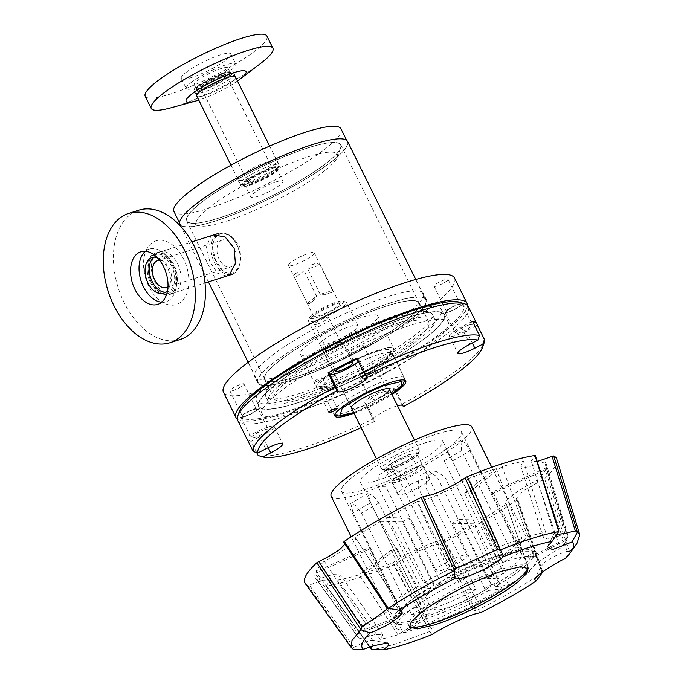 <?xml version="1.0" encoding="UTF-8"?>
<svg xmlns="http://www.w3.org/2000/svg" width="684" height="684" viewBox="0 0 684 684"><rect width="100%" height="100%" fill="white"/><g stroke="black" fill="none" stroke-linecap="round" stroke-linejoin="round"><path stroke-width="0.51" stroke-dasharray="3.42 2.56" d="M524.089 574.671A78.412 14.022 -26.3 0 1 448.071 616.806A78.412 14.022 -26.3 0 1 396.164 627.775A78.412 14.022 -26.3 0 1 408.827 611.402A78.412 14.022 -26.3 0 1 484.845 569.268A78.412 14.022 -26.3 0 1 536.752 558.289A78.412 14.022 -26.3 0 1 524.089 574.671M331.193 496.319A78.412 14.022 153.7 0 0 383.108 485.349A78.412 14.022 153.7 0 0 459.118 443.206A78.412 14.022 153.7 0 0 471.789 426.833M428.295 588.146L378.132 486.657L378.226 475.209L387.64 469.728L397.088 475.825L447.25 577.313A66.904 11.961 -26.3 0 1 511.794 552.202L461.632 450.713L460.888 440.385L465.086 442.787L469.985 450.936L520.139 552.424A66.904 11.961 -26.3 0 1 521.661 553.715A66.904 11.961 -26.3 0 1 510.854 567.694A66.904 11.961 -26.3 0 1 495.062 578.579L444.908 477.09L436.007 471.011L426.594 476.483L425.952 487.931L476.107 589.42A66.904 11.961 -26.3 0 1 411.563 614.523L361.409 513.034L355.543 505.459L350.73 503.39L353.055 512.812L403.218 614.3A66.904 11.961 -26.3 0 1 401.696 613.009A66.904 11.961 -26.3 0 1 412.503 599.039A66.904 11.961 -26.3 0 1 428.295 588.146L436.041 588.351A46.025 8.225 153.7 0 0 427.851 594.148A46.025 8.225 153.7 0 0 420.421 603.758A46.025 8.225 153.7 0 0 420.805 604.246L370.642 502.757L367.941 493.54L372.891 495.524L378.987 502.979L429.15 604.468A46.025 8.225 153.7 0 0 468.369 589.215L418.206 487.726L418.967 476.295L428.389 470.814L437.161 476.885L487.324 578.373A46.025 8.225 153.7 0 0 495.507 572.585A46.025 8.225 153.7 0 0 502.937 562.975A46.025 8.225 153.7 0 0 502.56 562.479L520.139 552.424M352.311 477.252A66.904 11.961 -26.3 0 1 417.172 441.3A66.904 11.961 -26.3 0 1 461.469 431.929A66.904 11.961 -26.3 0 1 450.662 445.908A66.904 11.961 -26.3 0 1 385.802 481.861A66.904 11.961 -26.3 0 1 341.504 491.223A66.904 11.961 -26.3 0 1 352.311 477.252M367.659 472.362A46.025 8.225 153.7 0 0 360.229 481.972A46.025 8.225 153.7 0 0 390.701 475.525A46.025 8.225 153.7 0 0 435.315 450.799A46.025 8.225 153.7 0 0 442.745 441.189A46.025 8.225 153.7 0 0 412.281 447.627A46.025 8.225 153.7 0 0 367.659 472.362M388.803 465.616A17.262 3.087 -26.3 0 1 405.535 456.348A17.262 3.087 -26.3 0 1 416.958 453.928A17.262 3.087 -26.3 0 1 414.171 457.536A17.262 3.087 -26.3 0 1 397.438 466.813A17.262 3.087 -26.3 0 1 386.015 469.224A17.262 3.087 -26.3 0 1 388.803 465.616M438.966 567.104A17.262 3.087 -26.3 0 1 455.689 557.836A17.262 3.087 -26.3 0 1 467.121 555.417A17.262 3.087 -26.3 0 1 464.333 559.025A17.262 3.087 -26.3 0 1 447.601 568.301A17.262 3.087 -26.3 0 1 436.178 570.712A17.262 3.087 -26.3 0 1 438.966 567.104M440.12 601.433A35.842 6.412 -26.3 0 1 485.076 578.382A35.842 6.412 -26.3 0 1 492.796 584.64A35.842 6.412 -26.3 0 1 447.84 607.691A35.842 6.412 -26.3 0 1 440.12 601.433M487.324 578.373L495.062 578.579M502.56 562.479L452.398 460.99L447.738 452.722L443.677 450.234L444.053 460.768L494.207 562.257L511.794 552.202M494.207 562.257A46.025 8.225 153.7 0 0 454.988 577.518L447.25 577.313M454.988 577.518L404.834 476.03L395.258 469.934L385.844 475.406L385.879 486.863L436.041 588.351M420.805 604.246L403.218 614.3M429.15 604.468L411.563 614.523M468.369 589.215L476.107 589.42M307.27 345.206A43.152 7.712 153.7 0 0 300.302 354.218A43.152 7.712 153.7 0 0 328.867 348.182A43.152 7.712 153.7 0 0 370.694 324.994A43.152 7.712 153.7 0 0 377.662 315.982A43.152 7.712 153.7 0 0 349.096 322.027A43.152 7.712 153.7 0 0 307.27 345.206M386.999 357.98A43.152 7.712 -26.3 0 1 345.163 381.168A43.152 7.712 -26.3 0 1 316.598 387.204A43.152 7.712 -26.3 0 1 323.575 378.192A43.152 7.712 -26.3 0 1 365.401 355.005A43.152 7.712 -26.3 0 1 393.967 348.968A43.152 7.712 -26.3 0 1 386.999 357.98M326.148 377.371A39.638 7.088 153.7 0 0 319.744 385.648A39.638 7.088 153.7 0 0 345.993 380.099A39.638 7.088 153.7 0 0 384.417 358.801A39.638 7.088 153.7 0 0 390.821 350.524A39.638 7.088 153.7 0 0 364.572 356.073A39.638 7.088 153.7 0 0 326.148 377.371M323.421 340.059A21.17 3.788 -26.3 0 1 343.941 328.688A21.17 3.788 -26.3 0 1 357.963 325.721A21.17 3.788 -26.3 0 1 354.543 330.141A21.17 3.788 -26.3 0 1 334.014 341.521A21.17 3.788 -26.3 0 1 320.001 344.479A21.17 3.788 -26.3 0 1 323.421 340.059M385.887 393.574A21.17 3.788 -26.3 0 1 365.367 404.954A21.17 3.788 -26.3 0 1 351.354 407.912L308.527 321.266A21.17 3.788 153.7 0 0 322.54 318.299A21.17 3.788 153.7 0 0 343.069 306.919A21.17 3.788 153.7 0 0 346.48 302.499A21.17 3.788 153.7 0 0 345.865 302.037A21.17 3.788 153.7 0 0 330.765 306.193A21.17 3.788 153.7 0 0 311.947 316.837A21.17 3.788 153.7 0 0 308.535 320.488A21.17 3.788 153.7 0 0 308.527 321.266M353.996 413.264A39.527 7.071 153.7 0 0 391.958 394.506M256.722 452.611L251.122 441.283L262.211 435.597A16.168 2.89 153.7 0 0 274.241 426.44A16.168 2.89 153.7 0 0 268.145 426.996A16.168 2.89 153.7 0 0 257.287 431.604L246.197 437.29M258.15 455.484A128.583 22.991 153.7 0 0 302.037 448.054A128.583 22.991 153.7 0 0 373.926 418.591L374.9 421.199A125.129 22.375 -26.3 0 1 361.118 427.68M397.515 405.757A16.168 2.89 153.7 0 0 396.267 406.125A16.168 2.89 153.7 0 0 380.612 413.392A16.168 2.89 153.7 0 0 373.378 419.899A16.168 2.89 153.7 0 0 373.524 420.087L374.9 421.199M403.577 406.501L395.583 389.675L393.676 388.136A16.168 2.89 153.7 0 0 387.734 388.88A16.168 2.89 153.7 0 0 372.087 396.147A16.168 2.89 153.7 0 0 364.846 402.645A16.168 2.89 153.7 0 0 364.999 402.833L366.906 404.381L373.926 418.591M315.657 381.852A4.66 0.829 153.7 0 0 320.163 379.757A4.66 0.829 153.7 0 0 322.249 377.884A4.66 0.829 153.7 0 0 320.497 378.038A4.66 0.829 153.7 0 0 315.982 380.133A4.66 0.829 153.7 0 0 313.896 382.014A4.66 0.829 153.7 0 0 315.657 381.852M237.758 420.489A128.583 22.991 153.7 0 0 286.237 416.086A128.583 22.991 153.7 0 0 410.708 358.279A128.583 22.991 153.7 0 0 468.301 306.552M251.122 441.283A128.583 22.991 -26.3 0 1 247.095 439.102M239.409 411.349A125.129 22.375 153.7 0 0 286.528 411.631A125.129 22.375 153.7 0 0 416.334 350.037A125.129 22.375 153.7 0 0 460.024 302.311M468.822 325.054A9.55 1.71 -26.3 0 1 472.422 324.729A9.55 1.71 -26.3 0 1 468.147 328.568A9.55 1.71 -26.3 0 1 458.896 332.869A9.55 1.71 -26.3 0 1 455.296 333.193A9.55 1.71 -26.3 0 1 459.58 329.346A9.55 1.71 -26.3 0 1 468.822 325.054M448.619 312.058A9.55 1.71 153.7 0 0 457.861 307.766A9.55 1.71 153.7 0 0 462.136 303.927A9.55 1.71 153.7 0 0 458.536 304.252A9.55 1.71 153.7 0 0 449.294 308.544A9.55 1.71 153.7 0 0 445.019 312.383A9.55 1.71 153.7 0 0 448.619 312.058M329.021 350.174A9.55 1.71 153.7 0 0 338.272 345.882A9.55 1.71 153.7 0 0 342.547 342.043A9.55 1.71 153.7 0 0 338.948 342.368A9.55 1.71 153.7 0 0 329.697 346.66A9.55 1.71 153.7 0 0 325.422 350.499A9.55 1.71 153.7 0 0 329.021 350.174M264.708 429.697A9.55 1.71 -26.3 0 1 268.308 429.372A9.55 1.71 -26.3 0 1 264.033 433.211A9.55 1.71 -26.3 0 1 254.79 437.503A9.55 1.71 -26.3 0 1 251.182 437.828A9.55 1.71 -26.3 0 1 255.465 433.989A9.55 1.71 -26.3 0 1 264.708 429.697M244.504 416.701A9.55 1.71 153.7 0 0 253.747 412.409A9.55 1.71 153.7 0 0 258.022 408.562A9.55 1.71 153.7 0 0 254.422 408.895A9.55 1.71 153.7 0 0 245.18 413.187A9.55 1.71 153.7 0 0 240.905 417.026A9.55 1.71 153.7 0 0 244.504 416.701M384.297 391.581A9.55 1.71 -26.3 0 1 387.905 391.257A9.55 1.71 -26.3 0 1 383.621 395.096A9.55 1.71 -26.3 0 1 374.379 399.388A9.55 1.71 -26.3 0 1 370.779 399.712A9.55 1.71 -26.3 0 1 375.054 395.874A9.55 1.71 -26.3 0 1 384.297 391.581M364.093 378.585A9.55 1.71 153.7 0 0 373.344 374.293A9.55 1.71 153.7 0 0 377.619 370.446A9.55 1.71 153.7 0 0 374.02 370.779A9.55 1.71 153.7 0 0 364.777 375.071A9.55 1.71 153.7 0 0 360.494 378.91A9.55 1.71 153.7 0 0 364.093 378.585M297.677 402.859A103.669 18.536 153.7 0 0 398.028 356.253A103.669 18.536 153.7 0 0 444.463 314.546A103.669 18.536 153.7 0 0 405.373 318.094A103.669 18.536 153.7 0 0 305.013 364.7A103.669 18.536 153.7 0 0 258.586 406.407A103.669 18.536 153.7 0 0 297.677 402.859M301.439 410.468A103.669 18.536 153.7 0 0 401.79 363.862A103.669 18.536 153.7 0 0 448.225 322.155A103.669 18.536 153.7 0 0 409.135 325.704A103.669 18.536 153.7 0 0 308.775 372.31A103.669 18.536 153.7 0 0 262.348 414.017A103.669 18.536 153.7 0 0 301.439 410.468M472.482 321.283L461.392 326.961A16.168 2.89 153.7 0 0 449.371 336.126A16.168 2.89 153.7 0 0 466.326 330.953L475.055 326.482M358.254 361.323A16.168 2.89 153.7 0 0 358.758 359.912A16.168 2.89 153.7 0 0 358.604 359.724L356.697 358.185M402.602 403.885A128.583 22.991 153.7 0 0 484.024 343.214M395.583 389.675A128.583 22.991 -26.3 0 1 366.906 404.381M431.484 587.052A77.668 13.885 153.7 0 0 405.851 604.092A77.668 13.885 153.7 0 0 393.933 616.19L401.559 612.753L400.773 614.719L393.146 618.148A77.668 13.885 153.7 0 0 393.309 620.311A77.668 13.885 153.7 0 0 418.753 618.832L423.285 615.309L429.133 613.48L424.602 617.002A77.668 13.885 153.7 0 0 487.752 588.548L484.657 588.462L491.292 584.666L494.387 584.752A77.668 13.885 153.7 0 0 531.93 555.613L524.303 559.05L525.09 557.084L532.716 553.647A77.668 13.885 153.7 0 0 532.562 551.492A77.668 13.885 153.7 0 0 507.109 552.971L502.578 556.485L496.729 558.315L501.269 554.801A77.668 13.885 153.7 0 0 438.119 583.255L441.206 583.341L434.571 587.137L431.484 587.052L432.425 588.967L417.249 586.547L380.723 521.362L402.354 521.935L434.571 587.137M400.773 614.719L368.556 549.517L369.343 547.551L315.999 571.593L358.929 631.811L394.882 618.105A77.668 13.885 -26.3 0 1 406.8 606.007A77.668 13.885 -26.3 0 1 432.425 588.967M532.879 557.528A77.668 13.885 -26.3 0 1 520.96 569.627A77.668 13.885 -26.3 0 1 495.336 586.667L508.494 585A116.69 20.862 153.7 0 0 529.741 571.901L506.357 504.159C501.398 502.569 518.634 489.197 537.154 480.262A128.72 23.017 153.7 0 0 545.422 469.822L566.814 539.736L532.879 557.528L531.93 555.613M508.494 585L480.698 520.045A128.72 23.017 153.7 0 0 506.357 504.159L529.741 571.901C528.347 570.918 530.904 567.942 537.427 562.966C543.447 558.426 551.048 553.518 560.23 548.243L537.154 480.262M556.665 534.529L554.185 533.862L554.262 533.375L558.341 530.416L535.025 455.937L531.254 461.059L537.205 461.529M370.018 646.867L326.448 585.94A140.34 25.094 -26.3 0 0 357.817 578.083A140.34 25.094 -26.3 0 0 394.138 564.753L430.048 631.375L399.097 642.78C388.486 646.158 379.415 648.466 371.882 649.714M380.723 521.362A128.72 23.017 153.7 0 0 355.064 537.248L396.335 600.056L355.064 537.248C356.655 538.676 354.654 541.617 349.045 546.089C342.889 550.868 334.63 555.887 324.267 561.145A128.72 23.017 153.7 0 0 315.999 571.593M417.249 586.547A116.69 20.862 153.7 0 0 395.993 599.646C397.823 601.552 395.968 604.75 390.436 609.23C384.331 613.941 376.02 618.635 365.512 623.304L324.267 561.145M439.06 585.171A77.668 13.885 -26.3 0 1 502.21 556.716L521.977 538.547L496.225 468.514A128.72 23.017 153.7 0 0 468.865 478.449L499.559 546.636C485.837 556.579 471.37 563.77 456.151 568.207L448.294 569.738L417.078 501.782A128.72 23.017 153.7 0 0 387.358 517.566L423.883 582.751L439.06 585.171L438.119 583.255M468.865 478.449C457.835 485.965 436.751 496.174 424.944 499.722L417.078 501.782M508.058 554.886A77.668 13.885 -26.3 0 1 533.503 553.407A77.668 13.885 -26.3 0 1 533.665 555.562L567.6 537.778L546.208 467.856A128.72 23.017 153.7 0 0 546.354 464.308A128.72 23.017 153.7 0 0 544.515 461.897L566.438 532.759L558.341 536.171L547.833 539.043L543.301 537.607L545.652 532.212L523.516 461.341A128.72 23.017 153.7 0 0 502.065 466.685L527.826 536.718L508.058 554.886L507.109 552.971M544.515 461.897L535.923 464.992L525.474 467.411L520.806 466.18L523.516 461.341M371.72 649.612L326.448 585.94L330.039 580.092L322.72 580.229L309.339 585.017L353.782 647.423L353.141 649.21M353.782 647.423L362.871 642.669L371.814 640.421L373.276 641.199L371.925 646.218M429.988 631.529L431.92 634.624M431.493 628.861C441.026 620.055 452.192 613.976 464.992 610.624L473.311 610.008L438.359 544.635C432.827 543.96 404.928 556.528 396.284 563.599L431.493 628.861L430.048 631.375M576.894 543.532L569.635 551.655L567.113 551.278C557.699 554.416 550.321 558.033 544.994 562.128L541.061 566.403L540.685 568.96L542.403 570.798L517.66 499.286L542.25 570.593L542.19 572.807L517.121 500.021L517.66 499.286L516.3 498.439L523.867 490.437L544.584 478.706A140.34 25.094 -26.3 0 0 556.802 459.212M527.492 567.737A66.16 11.833 153.7 0 0 527.261 566.737A66.16 11.833 153.7 0 0 483.46 575.996A66.16 11.833 153.7 0 0 419.326 611.547A66.16 11.833 153.7 0 0 408.639 625.364A66.16 11.833 153.7 0 0 409.288 626.151M369.343 547.551L401.559 612.753M394.882 618.105L393.933 616.19M402.354 521.935L408.989 518.139L441.206 583.341M408.989 518.139L387.358 517.566M502.21 556.716L501.269 554.801M496.225 468.514L464.513 493.121L496.729 558.315M464.513 493.121L470.353 491.292L502.578 556.485M470.353 491.292L502.065 466.685M533.665 555.562L532.716 553.647M546.208 467.856L492.865 491.89L525.09 557.084M492.865 491.89L492.078 493.857L524.303 559.05M492.078 493.857L545.422 469.822M495.336 586.667L494.387 584.752M480.698 520.045L459.067 519.472L491.292 584.666M459.067 519.472L452.44 523.269L484.657 588.462M452.44 523.269L474.063 523.841L501.859 588.796L488.701 590.463L487.752 588.548M488.701 590.463A77.668 13.885 -26.3 0 1 425.551 618.917L424.602 617.002M425.551 618.917L403.757 632.999L365.205 572.893L396.908 548.286L429.133 613.48M396.908 548.286L391.068 550.116L423.285 615.309M391.068 550.116L359.356 574.722L397.908 634.829L419.702 620.747L418.753 618.832M419.702 620.747A77.668 13.885 -26.3 0 1 394.258 622.226A77.668 13.885 -26.3 0 1 394.095 620.072L393.146 618.148M394.095 620.072L358.142 633.769L315.213 573.551L368.556 549.517M517.121 500.021A140.34 25.094 -26.3 0 1 440.316 543.942L438.359 544.635M394.138 564.753L396.284 563.599M305.278 583.52A140.34 25.094 -26.3 0 0 307.723 585.436L309.339 585.017M344.993 544.096L345.018 542.763L343.761 542.121L387.546 608.093M535.025 455.937L534.974 455.467M315.213 573.551A128.72 23.017 153.7 0 0 315.675 578.322A128.72 23.017 153.7 0 0 316.906 579.51L332.441 574.543L340.435 574.876L337.905 580.066A128.72 23.017 153.7 0 0 359.356 574.722M365.205 572.893A128.72 23.017 153.7 0 0 392.556 562.958C405.544 553.878 434.528 540.822 444.344 539.625A128.72 23.017 153.7 0 0 474.063 523.841M358.929 631.811A116.69 20.862 -26.3 0 1 365.512 623.304M423.883 582.751A116.69 20.862 -26.3 0 1 448.294 569.738M521.977 538.547A116.69 20.862 153.7 0 0 499.559 546.636M527.826 536.718A116.69 20.862 -26.3 0 1 545.652 532.212M567.6 537.778A116.69 20.862 153.7 0 0 567.711 534.649A116.69 20.862 153.7 0 0 566.438 532.759M566.814 539.736A116.69 20.862 -26.3 0 1 560.23 548.243M501.859 588.796A116.69 20.862 -26.3 0 1 477.449 601.809L444.344 539.625M403.757 632.999A116.69 20.862 153.7 0 0 426.183 624.911C441.411 616.139 466.402 604.87 477.449 601.809M392.556 562.958L426.183 624.911M397.908 634.829A116.69 20.862 -26.3 0 1 380.09 639.335L337.905 580.066M358.142 633.769A116.69 20.862 153.7 0 0 358.578 638.01A116.69 20.862 153.7 0 0 359.305 638.788L375.49 634.521L382.937 634.932L380.09 639.335M316.906 579.51L359.305 638.788M569.533 551.586L544.584 478.706M307.723 585.436L353.089 649.125M542.138 572.995C523.286 585.641 501.312 598.209 476.226 610.692L440.316 543.942M565.48 558.238L569.635 551.655M558.802 530.562L558.341 530.416M473.311 610.008L481.185 612.428M290.127 373.558A94.059 16.818 153.7 0 0 381.176 331.27A94.059 16.818 153.7 0 0 423.31 293.427A94.059 16.818 153.7 0 0 387.837 296.651A94.059 16.818 153.7 0 0 296.779 338.939A94.059 16.818 153.7 0 0 254.653 376.781A94.059 16.818 153.7 0 0 290.127 373.558M390.846 302.738A94.059 16.818 -26.3 0 1 426.32 299.515A94.059 16.818 -26.3 0 1 384.186 337.357A94.059 16.818 -26.3 0 1 293.137 379.646A94.059 16.818 -26.3 0 1 257.663 382.869A94.059 16.818 -26.3 0 1 299.789 345.027A94.059 16.818 -26.3 0 1 390.846 302.738M467.497 305.44A128.866 23.042 -26.3 0 1 404.808 357.92A128.866 23.042 -26.3 0 1 284.587 413.162A128.866 23.042 -26.3 0 1 237.357 419.181M454.509 278.003A128.866 23.042 -26.3 0 1 396.797 329.85A128.866 23.042 -26.3 0 1 272.044 387.785A128.866 23.042 -26.3 0 1 223.454 392.197M363.307 376.516A7.823 1.402 -26.3 0 1 370.89 372.31A7.823 1.402 -26.3 0 1 376.072 371.215A7.823 1.402 -26.3 0 1 374.806 372.848A7.823 1.402 -26.3 0 1 367.222 377.055A7.823 1.402 -26.3 0 1 362.041 378.149A7.823 1.402 -26.3 0 1 363.307 376.516M362.272 347.472A7.823 1.402 153.7 0 0 363.529 345.839A7.823 1.402 153.7 0 0 358.356 346.933A7.823 1.402 153.7 0 0 350.764 351.14A7.823 1.402 153.7 0 0 349.507 352.773A7.823 1.402 153.7 0 0 354.68 351.679A7.823 1.402 153.7 0 0 362.272 347.472M447.823 309.989A7.823 1.402 -26.3 0 1 455.416 305.782A7.823 1.402 -26.3 0 1 460.589 304.688A7.823 1.402 -26.3 0 1 459.332 306.321A7.823 1.402 -26.3 0 1 451.739 310.527A7.823 1.402 -26.3 0 1 446.566 311.622A7.823 1.402 -26.3 0 1 447.823 309.989M446.789 280.953A7.823 1.402 153.7 0 0 448.054 279.32A7.823 1.402 153.7 0 0 442.873 280.414A7.823 1.402 153.7 0 0 435.289 284.612A7.823 1.402 153.7 0 0 434.024 286.254A7.823 1.402 153.7 0 0 439.205 285.151A7.823 1.402 153.7 0 0 446.789 280.953M338.05 343.069A7.823 1.402 -26.3 0 1 341 342.804A7.823 1.402 -26.3 0 1 337.494 345.95A7.823 1.402 -26.3 0 1 329.919 349.473A7.823 1.402 -26.3 0 1 326.969 349.738A7.823 1.402 -26.3 0 1 330.475 346.591A7.823 1.402 -26.3 0 1 338.05 343.069M317.385 324.096A7.823 1.402 153.7 0 0 324.951 320.582A7.823 1.402 153.7 0 0 328.457 317.436A7.823 1.402 153.7 0 0 325.507 317.701A7.823 1.402 153.7 0 0 317.932 321.215A7.823 1.402 153.7 0 0 314.426 324.37A7.823 1.402 153.7 0 0 317.385 324.096M253.525 409.596A7.823 1.402 -26.3 0 1 256.474 409.331A7.823 1.402 -26.3 0 1 252.977 412.478A7.823 1.402 -26.3 0 1 245.402 415.992A7.823 1.402 -26.3 0 1 242.452 416.265A7.823 1.402 -26.3 0 1 245.958 413.11A7.823 1.402 -26.3 0 1 253.525 409.596M232.859 390.624A7.823 1.402 153.7 0 0 240.435 387.101A7.823 1.402 153.7 0 0 243.94 383.955A7.823 1.402 153.7 0 0 240.99 384.228A7.823 1.402 153.7 0 0 233.415 387.743A7.823 1.402 153.7 0 0 229.909 390.889A7.823 1.402 153.7 0 0 232.859 390.624M297.164 376.474A86.295 15.433 153.7 0 0 380.706 337.674A86.295 15.433 153.7 0 0 419.352 302.961A86.295 15.433 153.7 0 0 386.811 305.91A86.295 15.433 153.7 0 0 303.277 344.71A86.295 15.433 153.7 0 0 264.631 379.432A86.295 15.433 153.7 0 0 297.164 376.474M396.344 325.199A86.295 15.433 -26.3 0 1 428.885 322.241A86.295 15.433 -26.3 0 1 390.239 356.962A86.295 15.433 -26.3 0 1 306.697 395.754A86.295 15.433 -26.3 0 1 274.156 398.712A86.295 15.433 -26.3 0 1 312.802 363.991A86.295 15.433 -26.3 0 1 396.344 325.199M295.3 397.395A103.207 18.451 153.7 0 0 395.215 350.995A103.207 18.451 153.7 0 0 441.436 309.467A103.207 18.451 153.7 0 0 402.525 313.007A103.207 18.451 153.7 0 0 302.61 359.399A103.207 18.451 153.7 0 0 256.389 400.927A103.207 18.451 153.7 0 0 295.3 397.395M405.133 318.282A103.207 18.451 -26.3 0 1 444.044 314.743A103.207 18.451 -26.3 0 1 397.823 356.27A103.207 18.451 -26.3 0 1 297.908 402.671A103.207 18.451 -26.3 0 1 258.997 406.202A103.207 18.451 -26.3 0 1 305.218 364.683A103.207 18.451 -26.3 0 1 405.133 318.282M399.755 322.515A92.853 16.604 153.7 0 0 309.861 364.256A92.853 16.604 153.7 0 0 268.282 401.619A92.853 16.604 153.7 0 0 303.294 398.439A92.853 16.604 153.7 0 0 393.18 356.689A92.853 16.604 153.7 0 0 434.767 319.334A92.853 16.604 153.7 0 0 399.755 322.515M300.686 393.163A92.853 16.604 -26.3 0 1 265.674 396.335A92.853 16.604 -26.3 0 1 307.253 358.98A92.853 16.604 -26.3 0 1 397.139 317.239A92.853 16.604 -26.3 0 1 432.151 314.059A92.853 16.604 -26.3 0 1 390.573 351.414A92.853 16.604 -26.3 0 1 300.686 393.163M190.776 82.773A27.616 4.933 -26.3 0 1 217.546 67.938A27.616 4.933 -26.3 0 1 235.835 64.074A27.616 4.933 -26.3 0 1 231.372 69.836A27.616 4.933 -26.3 0 1 204.602 84.679A27.616 4.933 -26.3 0 1 186.322 88.544A27.616 4.933 -26.3 0 1 190.776 82.773M185.766 72.624A27.616 4.933 -26.3 0 1 212.536 57.789A27.616 4.933 -26.3 0 1 230.816 53.925A27.616 4.933 -26.3 0 1 226.353 59.688A27.616 4.933 -26.3 0 1 199.583 74.53A27.616 4.933 -26.3 0 1 181.303 78.395A27.616 4.933 -26.3 0 1 185.766 72.624M145.205 96.239A67.887 12.141 153.7 0 0 190.143 86.731A67.887 12.141 153.7 0 0 255.953 50.257A67.887 12.141 153.7 0 0 266.922 36.081M260.442 63.595A67.887 12.141 -26.3 0 1 176.805 106.071A67.887 12.141 -26.3 0 1 170.991 107.798M199.796 85.774A18.759 3.352 -26.3 0 1 217.982 75.693A18.759 3.352 -26.3 0 1 230.397 73.068A18.759 3.352 -26.3 0 1 227.37 76.984A18.759 3.352 -26.3 0 1 209.184 87.065A18.759 3.352 -26.3 0 1 196.77 89.69A18.759 3.352 -26.3 0 1 199.796 85.774M197.291 80.703A18.759 3.352 -26.3 0 1 215.469 70.623A18.759 3.352 -26.3 0 1 227.892 67.998A18.759 3.352 -26.3 0 1 224.856 71.914A18.759 3.352 -26.3 0 1 206.679 81.995A18.759 3.352 -26.3 0 1 194.265 84.619A18.759 3.352 -26.3 0 1 197.291 80.703M197.035 96.581A21.862 3.907 153.7 0 0 212.527 92.417A21.862 3.907 153.7 0 0 232.158 81.336A21.862 3.907 153.7 0 0 235.715 77.463M197.514 86.5A21.862 3.907 -26.3 0 1 218.709 74.753A21.862 3.907 -26.3 0 1 233.184 71.692A21.862 3.907 -26.3 0 1 229.653 76.257A21.862 3.907 -26.3 0 1 208.458 88.005A21.862 3.907 -26.3 0 1 193.982 91.066A21.862 3.907 -26.3 0 1 197.514 86.5M237.459 80.994A33.448 5.985 -26.3 0 1 198.779 100.112M172.223 292.803A21.572 13.731 72.3 0 1 169.367 294.325A21.572 13.731 72.3 0 1 155.73 288.828A21.572 13.731 72.3 0 1 148.325 265.597A21.572 13.731 72.3 0 1 153.413 254.747A21.572 13.731 72.3 0 1 156.268 253.217A21.572 13.731 72.3 0 1 175.044 267.23A21.572 13.731 72.3 0 1 172.223 292.803M216.247 234.723A21.572 13.731 -107.7 0 0 213.425 260.288A21.572 13.731 -107.7 0 0 232.201 274.301A21.572 13.731 -107.7 0 0 235.057 272.779A21.572 13.731 -107.7 0 0 240.144 261.929A21.572 13.731 -107.7 0 0 232.74 238.69A21.572 13.731 -107.7 0 0 219.102 233.193A21.572 13.731 -107.7 0 0 216.247 234.723M217.597 235.467A20.426 12.996 -107.7 0 0 215.887 261.827A20.426 12.996 -107.7 0 0 235.399 271.497A20.426 12.996 -107.7 0 0 240.221 261.22A20.426 12.996 -107.7 0 0 233.21 239.229A20.426 12.996 -107.7 0 0 217.597 235.467M170.88 292.059A20.426 12.996 72.3 0 1 155.268 288.297A20.426 12.996 72.3 0 1 148.257 266.298A20.426 12.996 72.3 0 1 153.071 256.03A20.426 12.996 72.3 0 1 172.582 265.691A20.426 12.996 72.3 0 1 170.88 292.059M220.351 241.05A14.099 8.969 72.3 0 1 222.214 240.05A14.099 8.969 72.3 0 1 234.484 249.207A14.099 8.969 72.3 0 1 232.646 265.914A14.099 8.969 72.3 0 1 230.782 266.905A14.099 8.969 72.3 0 1 218.512 257.748A14.099 8.969 72.3 0 1 220.351 241.05M159.62 260.339A14.099 8.969 72.3 0 1 170.478 271.197A14.099 8.969 72.3 0 1 168.119 286.476A14.099 8.969 72.3 0 1 167.982 286.579M248.377 183.269A21.572 3.856 -26.3 0 1 240.871 184.475A21.572 3.856 -26.3 0 1 240.238 184.005A21.572 3.856 -26.3 0 1 249.899 175.326A21.572 3.856 -26.3 0 1 270.787 165.622A21.572 3.856 -26.3 0 1 278.918 164.887A21.572 3.856 -26.3 0 1 278.91 165.673A21.572 3.856 -26.3 0 1 248.377 183.269M225.797 74.59A21.572 3.856 153.7 0 0 195.256 92.178A21.572 3.856 153.7 0 0 195.248 92.973A21.572 3.856 153.7 0 0 203.379 92.229A21.572 3.856 153.7 0 0 224.267 82.533A21.572 3.856 153.7 0 0 233.928 73.855A21.572 3.856 153.7 0 0 233.295 73.385A21.572 3.856 153.7 0 0 225.797 74.59M223.591 73.504A19.272 3.446 153.7 0 0 196.317 89.219A19.272 3.446 153.7 0 0 203.575 89.262A19.272 3.446 153.7 0 0 223.565 79.771A19.272 3.446 153.7 0 0 230.294 72.418A19.272 3.446 153.7 0 0 223.591 73.504M250.575 184.355A19.272 3.446 -26.3 0 1 243.872 185.432A19.272 3.446 -26.3 0 1 250.601 178.079A19.272 3.446 -26.3 0 1 270.59 168.597A19.272 3.446 -26.3 0 1 277.849 168.64A19.272 3.446 -26.3 0 1 250.575 184.355M220.906 75.616A14.099 2.522 -26.3 0 1 226.216 75.137A14.099 2.522 -26.3 0 1 219.906 80.806A14.099 2.522 -26.3 0 1 206.26 87.142A14.099 2.522 -26.3 0 1 200.951 87.629A14.099 2.522 -26.3 0 1 207.261 81.952A14.099 2.522 -26.3 0 1 220.906 75.616M267.906 170.709A14.099 2.522 -26.3 0 1 273.215 170.23A14.099 2.522 -26.3 0 1 266.905 175.899A14.099 2.522 -26.3 0 1 253.26 182.235A14.099 2.522 -26.3 0 1 247.95 182.722A14.099 2.522 -26.3 0 1 254.26 177.053A14.099 2.522 -26.3 0 1 267.906 170.709M232.269 274.284L226.763 276.037L217.572 273.258L209.714 261.476L206.448 246.907L210.706 236.484L219.162 233.176L230.739 235.185L239.827 246.582L240.973 261.818L235.014 272.788L232.269 274.284L223.181 271.48L215.383 259.672L212.023 245.137L216.204 234.732L219.162 233.176M293.436 379.415A93.486 16.715 -26.3 0 1 258.184 382.613A93.486 16.715 -26.3 0 1 300.054 345.001A93.486 16.715 -26.3 0 1 390.547 302.969A93.486 16.715 -26.3 0 1 425.799 299.772A93.486 16.715 -26.3 0 1 383.929 337.383A93.486 16.715 -26.3 0 1 293.436 379.415M179.935 224.292A93.486 16.715 153.7 0 0 215.186 221.094A93.486 16.715 153.7 0 0 305.688 179.063A93.486 16.715 153.7 0 0 347.549 141.451M308.416 147.71A86.004 15.381 -26.3 0 1 340.846 144.76A86.004 15.381 -26.3 0 1 302.328 179.37A86.004 15.381 -26.3 0 1 219.068 218.034A86.004 15.381 -26.3 0 1 186.638 220.975A86.004 15.381 -26.3 0 1 225.156 186.373A86.004 15.381 -26.3 0 1 308.416 147.71M386.665 306.03A86.004 15.381 -26.3 0 1 419.095 303.089A86.004 15.381 -26.3 0 1 380.578 337.691A86.004 15.381 -26.3 0 1 297.318 376.354A86.004 15.381 -26.3 0 1 264.888 379.304A86.004 15.381 -26.3 0 1 303.405 344.693A86.004 15.381 -26.3 0 1 386.665 306.03M389.487 468.207A21.17 3.788 -26.3 0 1 382.125 469.386A21.17 3.788 -26.3 0 1 381.51 468.925A21.17 3.788 -26.3 0 1 384.93 464.504A21.17 3.788 -26.3 0 1 411.486 450.893A21.17 3.788 -26.3 0 1 419.463 450.166A21.17 3.788 -26.3 0 1 419.454 450.944A21.17 3.788 -26.3 0 1 416.043 454.586A21.17 3.788 -26.3 0 1 389.487 468.207M312.631 314.272A18.87 3.377 153.7 0 0 309.596 317.521A18.87 3.377 153.7 0 0 320.599 316.17A18.87 3.377 153.7 0 0 340.367 305.432A18.87 3.377 153.7 0 0 342.864 301.08A18.87 3.377 153.7 0 0 329.414 304.773A18.87 3.377 153.7 0 0 312.631 314.272M391.684 469.292A18.87 3.377 -26.3 0 1 385.126 470.353A18.87 3.377 -26.3 0 1 391.718 463.154A18.87 3.377 -26.3 0 1 411.289 453.86A18.87 3.377 -26.3 0 1 418.394 453.902A18.87 3.377 -26.3 0 1 391.684 469.292M337.075 306.483A14.381 2.574 -26.3 0 1 323.13 314.212A14.381 2.574 -26.3 0 1 313.605 316.222A14.381 2.574 -26.3 0 1 315.931 313.221A14.381 2.574 -26.3 0 1 329.876 305.492A14.381 2.574 -26.3 0 1 339.392 303.482A14.381 2.574 -26.3 0 1 337.075 306.483M310.664 302.567A14.381 2.574 153.7 0 0 309.108 303.952L307.287 303.32L294.744 277.943L294.565 274.523A14.381 2.574 -26.3 0 1 296.121 273.13A14.381 2.574 -26.3 0 1 298.899 271.18L304.038 270.787L316.581 296.155L313.443 300.609A14.381 2.574 153.7 0 0 310.664 302.567M290.854 262.476A14.381 2.574 153.7 0 0 288.528 265.478A14.381 2.574 153.7 0 0 298.053 263.468A14.381 2.574 153.7 0 0 311.989 255.739A14.381 2.574 153.7 0 0 314.315 252.738A14.381 2.574 153.7 0 0 304.79 254.747A14.381 2.574 153.7 0 0 290.854 262.476M416.214 471.567A11.508 2.061 -26.3 0 1 405.065 477.748A11.508 2.061 -26.3 0 1 397.447 479.364A11.508 2.061 -26.3 0 1 399.302 476.962A11.508 2.061 -26.3 0 1 410.46 470.772A11.508 2.061 -26.3 0 1 418.069 469.164A11.508 2.061 -26.3 0 1 416.214 471.567M393.035 464.274A11.508 2.061 153.7 0 0 391.171 466.676A11.508 2.061 153.7 0 0 398.789 465.069A11.508 2.061 153.7 0 0 409.947 458.879A11.508 2.061 153.7 0 0 411.802 456.476A11.508 2.061 153.7 0 0 404.184 458.092A11.508 2.061 153.7 0 0 393.035 464.274M426.97 482.237A17.946 3.206 -26.3 0 1 409.571 491.881A17.946 3.206 -26.3 0 1 397.686 494.395A17.946 3.206 -26.3 0 1 400.585 490.65A17.946 3.206 -26.3 0 1 417.984 480.997A17.946 3.206 -26.3 0 1 429.868 478.492A17.946 3.206 -26.3 0 1 426.97 482.237M394.565 478.467A17.946 3.206 153.7 0 0 391.667 482.22A17.946 3.206 153.7 0 0 403.551 479.706A17.946 3.206 153.7 0 0 420.951 470.062A17.946 3.206 153.7 0 0 423.849 466.308A17.946 3.206 153.7 0 0 411.965 468.822A17.946 3.206 153.7 0 0 394.565 478.467M331.578 292.572A14.381 2.574 153.7 0 0 325.764 294.368L331.578 292.572L332.646 290.469L320.206 294.325L325.764 294.368M320.206 294.325L307.663 268.949L320.112 265.093L317.025 263.135L311.22 264.939L307.663 268.949M311.22 264.939A14.381 2.574 -26.3 0 1 317.025 263.135M320.112 265.093L332.646 290.469M307.287 303.32L316.581 296.155M304.038 270.787L294.744 277.943M313.443 300.609L309.108 303.952M294.565 274.523L298.899 271.18M341.025 128.891A93.204 16.664 -26.3 0 1 299.284 166.383A93.204 16.664 -26.3 0 1 209.065 208.287A93.204 16.664 -26.3 0 1 173.924 211.476M215.332 220.975A93.204 16.664 -26.3 0 1 180.191 224.164A93.204 16.664 -26.3 0 1 221.932 186.672A93.204 16.664 -26.3 0 1 312.152 144.769A93.204 16.664 -26.3 0 1 347.292 141.579A93.204 16.664 -26.3 0 1 305.551 179.071A93.204 16.664 -26.3 0 1 215.332 220.975M271.941 167.537A21.862 3.907 -26.3 0 1 280.183 166.793A21.862 3.907 -26.3 0 1 270.394 175.583A21.862 3.907 -26.3 0 1 249.224 185.415A21.862 3.907 -26.3 0 1 240.982 186.159A21.862 3.907 -26.3 0 1 250.772 177.37A21.862 3.907 -26.3 0 1 271.941 167.537M246.12 179.123A21.862 3.907 153.7 0 0 267.282 169.29A21.862 3.907 153.7 0 0 277.071 160.501A21.862 3.907 153.7 0 0 268.829 161.244A21.862 3.907 153.7 0 0 247.668 171.077A21.862 3.907 153.7 0 0 237.878 179.866A21.862 3.907 153.7 0 0 246.12 179.123M326.747 162.792A85.722 15.33 153.7 0 0 340.546 148.009A85.722 15.33 153.7 0 0 308.27 147.821A85.731 15.33 153.7 0 0 200.728 202.951A85.731 15.33 153.7 0 0 219.213 217.922A85.731 15.33 153.7 0 0 326.755 162.792A85.731 15.33 153.7 0 0 308.279 147.821A85.722 15.33 153.7 0 0 200.737 202.951A85.722 15.33 153.7 0 0 189.4 222.71A85.722 15.33 153.7 0 0 219.213 217.914A85.722 15.33 153.7 0 0 326.747 162.792M276.114 181.867A17.835 3.189 -26.3 0 1 282.843 181.26A17.835 3.189 -26.3 0 1 274.857 188.433A17.835 3.189 -26.3 0 1 257.586 196.453A17.835 3.189 -26.3 0 1 250.866 197.06A17.835 3.189 -26.3 0 1 258.851 189.887A17.835 3.189 -26.3 0 1 276.114 181.867M269.847 169.187A17.835 3.189 -26.3 0 1 276.567 168.572A17.835 3.189 -26.3 0 1 268.581 175.745A17.835 3.189 -26.3 0 1 251.319 183.765A17.835 3.189 -26.3 0 1 244.59 184.381A17.835 3.189 -26.3 0 1 252.584 177.199A17.835 3.189 -26.3 0 1 269.847 169.187M324.618 170.752A78.6 14.056 -26.3 0 1 254.722 210.304A78.6 14.056 -26.3 0 1 198.685 225.694A78.6 14.056 -26.3 0 1 209.082 207.577A78.6 14.056 -26.3 0 1 291.418 162.852A78.6 14.056 -26.3 0 1 337.28 157.2A78.6 14.056 -26.3 0 1 324.618 170.752M161.629 302.2A27.616 17.57 -107.7 0 0 166.135 301.704A27.616 17.57 -107.7 0 0 172.086 264.101A27.616 17.57 -107.7 0 0 149.36 249.079A27.616 17.57 -107.7 0 0 145.401 251.276M138.809 210.176A67.887 43.203 -107.7 0 0 129.823 214.981A67.887 43.203 -107.7 0 0 124.163 302.61A67.887 43.203 -107.7 0 0 180.037 339.538M151.617 243.188A33.448 21.289 -107.7 0 0 148.83 286.374A33.448 21.289 -107.7 0 0 180.781 302.2A33.448 21.289 -107.7 0 0 183.577 259.022A33.448 21.289 -107.7 0 0 151.617 243.188M165.46 292.273A18.759 11.936 -107.7 0 0 167.665 291.914A18.759 11.936 -107.7 0 0 171.718 266.375A18.759 11.936 -107.7 0 0 156.277 256.175A18.759 11.936 -107.7 0 0 154.268 257.158M167.631 290.161A18.759 11.936 -107.7 0 0 167.486 267.726A18.759 11.936 -107.7 0 0 157.26 257.62M177.558 263.759A21.862 13.911 72.3 0 1 172.838 293.522A21.862 13.911 72.3 0 1 154.849 281.637A21.862 13.911 72.3 0 1 159.56 251.866A21.862 13.911 72.3 0 1 177.558 263.759M150.617 282.979A21.862 13.911 -107.7 0 0 168.615 294.872A21.862 13.911 -107.7 0 0 173.326 265.101A21.862 13.911 -107.7 0 0 155.336 253.217A21.862 13.911 -107.7 0 0 150.617 282.979M425.952 487.931L418.206 487.726M437.161 476.885L444.908 477.09M452.398 460.99L469.985 450.936M444.053 460.768L461.632 450.713M404.834 476.03L397.088 475.825M385.879 486.863L378.132 486.657M370.642 502.757L353.055 512.812M378.987 502.979L361.409 513.034M354.654 409.442A39.638 7.088 -26.3 0 1 333.288 413.05A39.638 7.088 -26.3 0 1 339.692 404.774A39.638 7.088 -26.3 0 1 382.997 381.535A39.638 7.088 -26.3 0 1 404.364 377.927A39.638 7.088 -26.3 0 1 397.96 386.203A39.638 7.088 -26.3 0 1 354.654 409.442M391.633 393.856L357.39 411.272L353.679 412.614M393.403 348.549C396.848 349.31 389.957 358.852 361.836 373.396C332.98 386.503 318.094 391.248 317.162 387.631C313.717 386.862 320.608 377.32 348.729 362.785C377.585 349.669 392.471 344.924 393.403 348.549M321.728 389.102A39.527 7.071 153.7 0 0 336.254 387.289A39.527 7.071 153.7 0 0 374.516 369.522A39.527 7.071 153.7 0 0 392.223 353.619A39.527 7.071 153.7 0 0 391.846 353.158A39.527 7.071 153.7 0 0 377.32 354.97A39.527 7.071 153.7 0 0 339.059 372.746A39.527 7.071 153.7 0 0 321.352 388.64A39.527 7.071 153.7 0 0 321.728 389.102M265.811 448.858L257.287 431.604M373.524 420.087L364.999 402.833M461.392 326.961L469.925 344.214M367.128 376.978L358.604 359.724M268.188 447.687L262.211 435.597M402.209 405.39L393.676 388.136M472.285 343.009L466.326 330.953M567.113 551.278L542.668 479.877M396.164 627.775L351.191 536.786M521.661 553.715L461.469 431.929M420.421 603.758L360.229 481.972M467.121 555.417L416.958 453.928M536.752 558.289L491.787 467.3M401.696 613.009L341.504 491.223M428.389 470.814L436.007 471.011M460.888 440.385L443.677 450.234M395.258 469.934L387.64 469.728M367.941 493.54L350.73 503.39M502.937 562.975L442.745 441.189M436.178 570.712L386.015 469.224M319.744 385.648L333.288 413.05L334.844 414.846M353.714 412.691L373.002 404.492L391.675 393.933M300.302 354.218L316.598 387.204M357.963 325.721L346.48 302.499M377.662 315.982L393.967 348.968M390.821 350.524L404.364 377.927L404.842 380.244M320.001 344.479L351.354 407.912M334.895 416.043L320.565 387.819L324.609 387.657C330.885 386.93 342.496 382.561 359.442 374.541C375.439 366.145 385.451 359.835 389.47 355.594L392.043 352.491L405.766 381.022M364.846 402.645L373.378 419.899M322.249 377.884L337.298 408.331M462.136 303.927L472.422 324.729M342.547 342.043L352.824 362.845M258.022 408.562L268.308 429.372M377.619 370.446L387.905 391.257M448.225 322.155L444.463 314.546M358.758 359.912L367.282 377.166M274.241 426.44L282.766 443.694M449.371 336.126L457.895 353.38M313.896 382.014L328.944 412.461M445.019 312.383L455.296 333.193M325.422 350.499L335.707 371.309M240.905 417.026L251.182 437.828M360.494 378.91L370.779 399.712M262.348 414.017L258.586 406.407M554.185 533.862L531.254 461.059M541.061 566.403L534.358 579.288M527.261 566.737L528.142 568.524M532.562 551.492L533.503 553.407M393.309 620.311L394.258 622.226M567.711 534.649L546.354 464.308M358.578 638.01L315.675 578.322M387.614 607.725L345.018 542.763M373.276 641.199L330.039 580.092M540.685 568.96L516.3 498.439M382.937 634.932L340.435 574.876M543.301 537.607L520.806 466.18M554.262 533.375L547.38 546.807M387.469 607.64L399.601 610.316M326.106 585.897L369.548 647.021M371.814 640.421L387.794 642.969M408.639 625.364L409.519 627.151M426.32 299.515L423.31 293.427M363.529 345.839L376.072 371.215M448.054 279.32L460.589 304.688M328.457 317.436L341 342.804M243.94 383.955L256.474 409.331M428.885 322.241L419.352 302.961M444.044 314.743L441.436 309.467M268.282 401.619L265.674 396.335M257.663 382.869L254.653 376.781M349.507 352.773L362.041 378.149M434.024 286.254L446.566 311.622M314.426 324.37L326.969 349.738M229.909 390.889L242.452 416.265M274.156 398.712L264.631 379.432M258.997 406.202L256.389 400.927M434.767 319.334L432.151 314.059M230.816 53.925L235.835 64.074M227.892 67.998L230.397 73.068M233.184 71.692L235.689 76.77M181.303 78.395L186.322 88.544M194.265 84.619L196.77 89.69M193.982 91.066L196.496 96.145M169.367 294.325L204.995 282.971M155.268 288.297L155.73 288.828M148.257 266.298L148.325 265.597M157.696 260.613L222.214 240.05M156.268 253.217L191.896 241.862M233.21 239.229L232.74 238.69M240.221 261.22L240.144 261.929M166.255 287.468L230.782 266.905M240.238 184.005L230.953 165.212M196.47 95.444L195.248 92.973M196.317 89.219L195.256 92.178M243.872 185.432L240.871 184.475M273.215 170.23L226.216 75.137M278.918 164.887L269.633 146.094M235.151 76.326L233.928 73.855M230.294 72.418L233.295 73.385M277.849 168.64L278.91 165.673M247.95 182.722L200.951 87.629M258.184 382.613L248.147 362.306M208.398 281.893L181.234 226.917M419.095 303.089L340.846 144.76M425.799 299.772L415.761 279.465M264.888 379.304L186.638 220.975M381.51 468.925L376.525 458.853M309.596 317.521L308.535 320.488M385.126 470.353L382.125 469.386M313.605 316.222L288.528 265.478M397.447 479.364L391.171 466.676M397.686 494.395L391.667 482.22M419.463 450.166L414.487 440.094M342.864 301.08L345.865 302.037M418.394 453.902L419.454 450.944M339.392 303.482L314.315 252.738M418.069 469.164L411.802 456.476M429.868 478.492L423.849 466.308M179.61 222.993L180.191 224.164M277.071 160.501L280.183 166.793M276.567 168.572L282.843 181.26M198.685 225.694L189.4 222.71M346.711 140.4L347.292 141.579M237.878 179.866L240.982 186.159M244.59 184.381L250.866 197.06M337.28 157.2L340.546 148.009M157.679 304.397L166.135 301.704M163.442 293.256L167.665 291.914M168.615 294.872L172.838 293.522M140.904 251.772L149.36 249.079M152.053 257.517L156.277 256.175M155.336 253.217L159.56 251.866"/><path stroke-width="1.03" d="M491.787 467.3L471.789 426.833A78.412 14.022 153.7 0 0 419.873 437.811A78.412 14.022 153.7 0 0 343.855 479.946A78.412 14.022 153.7 0 0 331.193 496.319L351.191 536.786M376.525 458.853L351.354 407.912A21.17 3.788 -26.3 0 1 354.774 403.492A21.17 3.788 -26.3 0 1 375.294 392.12A21.17 3.788 -26.3 0 1 389.307 389.153A21.17 3.788 -26.3 0 1 385.887 393.574M391.958 394.506A39.527 7.071 153.7 0 0 405.766 381.022A39.527 7.071 153.7 0 0 390.863 382.373A39.527 7.071 153.7 0 0 352.602 400.14A39.527 7.071 153.7 0 0 334.895 416.043A39.527 7.071 153.7 0 0 349.798 414.692A39.527 7.071 153.7 0 0 353.996 413.264M361.118 427.68A125.129 22.375 -26.3 0 1 305.338 449.687A125.129 22.375 -26.3 0 1 262.742 456.946L270.736 452.851A16.168 2.89 153.7 0 0 282.766 443.694A16.168 2.89 153.7 0 0 276.669 444.241A16.168 2.89 153.7 0 0 265.811 448.858L257.808 452.962A125.129 22.375 -26.3 0 1 337.084 390.564L338.452 391.684A16.168 2.89 153.7 0 0 354.671 386.622A16.168 2.89 153.7 0 0 367.282 377.166A16.168 2.89 153.7 0 0 367.128 376.978L365.76 375.867A125.129 22.375 -26.3 0 1 477.919 340.119L469.925 344.214A16.168 2.89 153.7 0 0 457.895 353.38A16.168 2.89 153.7 0 0 474.85 348.207L482.853 344.112A125.129 22.375 -26.3 0 1 482.442 347.66A125.129 22.375 -26.3 0 1 403.577 406.501L402.209 405.39A16.168 2.89 153.7 0 0 397.515 405.757M330.697 412.298A4.66 0.829 153.7 0 0 335.211 410.203A4.66 0.829 153.7 0 0 337.298 408.331A4.66 0.829 153.7 0 0 335.545 408.485A4.66 0.829 153.7 0 0 331.03 410.58A4.66 0.829 153.7 0 0 328.944 412.461A4.66 0.829 153.7 0 0 330.697 412.298M477.919 340.119L479.501 335.493A128.583 22.991 153.7 0 0 435.614 342.923A128.583 22.991 153.7 0 0 363.726 372.387L365.76 375.867M479.501 335.493L472.482 321.283A128.583 22.991 -26.3 0 1 477.073 324.31L468.301 306.552A128.583 22.991 153.7 0 0 464.521 303.756A128.583 22.991 153.7 0 0 419.814 310.955A128.583 22.991 153.7 0 0 237.827 415.795A128.583 22.991 153.7 0 0 237.758 420.489L246.531 438.247A128.583 22.991 -26.3 0 1 246.197 437.29L253.217 451.5L257.808 452.962M262.742 456.946L258.15 455.484L256.722 452.611M247.095 439.102A128.583 22.991 -26.3 0 1 246.531 438.247M337.084 390.564L335.049 387.093A128.583 22.991 153.7 0 0 253.217 451.5M335.049 387.093L328.021 372.883A128.583 22.991 -26.3 0 1 356.697 358.185L363.726 372.387M464.521 303.756L460.024 302.311A125.129 22.375 153.7 0 0 416.513 309.322A125.129 22.375 153.7 0 0 239.409 411.349L237.827 415.795M349.225 363.17A9.55 1.71 -26.3 0 1 352.824 362.845A9.55 1.71 -26.3 0 1 348.549 366.684A9.55 1.71 -26.3 0 1 339.307 370.984A9.55 1.71 -26.3 0 1 335.707 371.309A9.55 1.71 -26.3 0 1 339.982 367.462A9.55 1.71 -26.3 0 1 349.225 363.17M328.021 372.883L329.927 374.43A16.168 2.89 153.7 0 0 343.471 370.66A16.168 2.89 153.7 0 0 358.254 361.323M482.442 347.66L484.024 343.214A128.583 22.991 153.7 0 0 484.434 339.478L482.853 344.112M475.055 326.482L477.415 325.276L484.434 339.478M477.073 324.31A128.583 22.991 -26.3 0 1 477.415 325.276M537.205 461.529L552.082 456.39L575.304 530.878L565.095 533.375L556.665 534.529M423.063 496.772L430.886 495.002C440.137 492.292 457.895 483.374 465.137 477.808L497.584 549.44L462.906 565.266L455.758 568.276L423.063 496.772L421.105 497.465A140.34 25.094 -26.3 0 0 344.3 541.386L343.667 542.07L386.828 607.717C388.692 607.298 387.212 608.982 382.407 612.77L361.947 626.997L318.753 561.53C327.824 557.212 335.075 552.98 340.478 548.824L344.993 544.096M344.3 541.386L388.281 608.315L399.276 610.256C409.015 611.163 391.487 624.766 369.993 632.982L360.955 629.699L351.978 640.566L351.396 647.722L353.141 649.21L363.469 649.27L373.575 645.687L387.794 642.969L388.803 645.14L383.442 649.8L371.882 649.714L370.018 646.867M542.19 572.807L536.188 580.964A117.733 21.05 -26.3 0 1 481.185 612.428L474.611 614.078C463.179 617.703 441.779 627.972 431.92 634.624A117.733 21.05 -26.3 0 1 406.578 643.747A117.733 21.05 -26.3 0 1 383.442 649.8M536.188 580.964L534.358 579.288L539.368 574.312C546.054 569.173 554.758 563.813 565.48 558.238A117.733 21.05 -26.3 0 0 570.841 552.056L576.894 543.532L579.793 534.845L556.802 459.212A140.34 25.094 -26.3 0 0 553.698 455.971L552.082 456.39M420.207 613.334C437.914 599.09 477.723 578.681 503.202 570.789L520.447 566.779L528.142 568.524L526.321 573.97L517.455 582.341C499.756 596.585 459.939 616.994 434.468 624.885L417.214 628.895L409.519 627.151L411.349 621.705L420.207 613.334M467.283 476.654L503.544 556.596A117.733 21.05 -26.3 0 1 528.886 547.482A117.733 21.05 -26.3 0 1 552.031 541.42L558.742 531.494L534.974 455.467A140.34 25.094 -26.3 0 0 467.283 476.654L465.137 477.808M503.544 556.596C492.155 567.19 462.683 580.468 454.287 578.792L454.441 570.465L421.105 497.465M399.601 610.316L399.276 610.256A117.733 21.05 -26.3 0 1 454.287 578.792M363.469 649.27A117.733 21.05 -26.3 0 1 369.993 632.982M409.288 626.151A66.16 11.833 153.7 0 0 454.877 615.078A66.16 11.833 153.7 0 0 516.574 580.554A66.16 11.833 153.7 0 0 527.492 567.737M351.354 647.663L305.278 583.52A140.34 25.094 -26.3 0 1 316.837 562.701L318.753 561.53M535.025 455.937L534.974 455.467M553.698 455.971L577.381 531.998L579.793 534.845M500.602 549.825C524.508 540.232 543.874 534.17 558.708 531.639M388.444 608.367C407.262 595.73 429.244 583.161 454.364 570.661M360.955 629.699L316.837 562.701M371.925 646.218L370.728 647.868M577.45 532.143L572.004 541.95A117.733 21.05 -26.3 0 1 570.841 552.056M575.304 530.878L577.381 531.998M572.004 541.95L552.518 549.628L547.38 546.807L552.031 541.42M558.742 531.494L558.341 530.416M497.584 549.44L500.431 549.756M454.441 570.465L455.758 568.276M386.828 607.717L388.281 608.315M360.93 629.519L361.947 626.997M237.357 419.181A128.866 23.042 -26.3 0 1 235.989 417.573A128.866 23.042 -26.3 0 1 293.71 365.726A128.866 23.042 -26.3 0 1 418.454 307.791A128.866 23.042 -26.3 0 1 467.052 303.38A128.866 23.042 -26.3 0 1 467.497 305.44M235.989 417.573L223.454 392.197A128.866 23.042 -26.3 0 1 281.167 340.358A128.866 23.042 -26.3 0 1 405.92 282.415A128.866 23.042 -26.3 0 1 454.509 278.003L467.052 303.38M272.925 48.239L266.922 36.081A67.887 12.141 153.7 0 0 221.975 45.58A67.887 12.141 153.7 0 0 156.166 82.063A67.887 12.141 153.7 0 0 145.205 96.239L151.207 108.397A67.887 12.141 -26.3 0 1 162.176 94.221A67.887 12.141 -26.3 0 1 247.334 50.565A67.887 12.141 -26.3 0 1 272.925 48.239A67.887 12.141 -26.3 0 1 261.963 62.415A67.887 12.141 -26.3 0 1 260.442 63.595L239.922 79.199A33.448 5.985 -26.3 0 1 237.459 80.994M198.779 100.112A33.448 5.985 -26.3 0 1 198.719 100.129A33.448 5.985 -26.3 0 1 195.855 100.984L170.991 107.798A67.887 12.141 -26.3 0 1 151.207 108.397M195.855 100.984A33.448 5.985 -26.3 0 1 192.614 93.443A33.448 5.985 -26.3 0 1 233.466 72.778A33.448 5.985 -26.3 0 1 239.922 79.199M235.715 77.463A21.862 3.907 153.7 0 0 235.689 76.77A21.862 3.907 153.7 0 0 221.214 79.831A21.862 3.907 153.7 0 0 200.027 91.579A21.862 3.907 153.7 0 0 196.496 96.145A21.862 3.907 153.7 0 0 197.035 96.581M167.982 286.579A14.099 8.969 72.3 0 1 166.255 287.468A14.099 8.969 72.3 0 1 153.986 278.311A14.099 8.969 72.3 0 1 155.832 261.613A14.099 8.969 72.3 0 1 157.696 260.613A14.099 8.969 72.3 0 1 159.62 260.339M213.665 234.928L225.13 236.972L234.167 248.386L235.407 263.596L229.516 274.541L226.763 276.037M415.761 279.465L347.549 141.451A93.486 16.715 153.7 0 0 312.306 144.649A93.486 16.715 153.7 0 0 221.804 186.681A93.486 16.715 153.7 0 0 179.935 224.292L181.234 226.917M179.61 222.993L173.924 211.476A93.204 16.664 -26.3 0 1 215.657 173.984A93.204 16.664 -26.3 0 1 305.885 132.08A93.204 16.664 -26.3 0 1 341.025 128.891L346.711 140.4M145.401 251.276A27.616 17.57 -107.7 0 0 143.401 286.682A27.616 17.57 -107.7 0 0 161.629 302.2M134.945 289.375A27.616 17.57 -107.7 0 0 157.679 304.397A27.616 17.57 -107.7 0 0 163.63 266.794A27.616 17.57 -107.7 0 0 140.904 251.772A27.616 17.57 -107.7 0 0 134.945 289.375M114.031 305.842A67.887 43.203 72.3 0 1 128.678 213.408A67.887 43.203 72.3 0 1 184.552 250.335A67.887 43.203 72.3 0 1 169.906 342.769A67.887 43.203 72.3 0 1 114.031 305.842M169.906 342.769L180.037 339.538A67.887 43.203 -107.7 0 0 189.015 334.733A67.887 43.203 -107.7 0 0 194.683 247.104A67.887 43.203 -107.7 0 0 138.809 210.176L128.678 213.408M154.268 257.158A18.759 11.936 -107.7 0 0 152.233 281.714A18.759 11.936 -107.7 0 0 165.46 292.273M157.26 257.62A18.759 11.936 -107.7 0 0 152.053 257.517A18.759 11.936 -107.7 0 0 148 283.056A18.759 11.936 -107.7 0 0 163.442 293.256A18.759 11.936 -107.7 0 0 167.631 290.161M353.679 412.614L339.957 415.547L342.214 408.254L364.264 394.352L383.271 385.793L401.166 381.578L401.876 385.349L391.633 393.856M338.452 391.684L329.927 374.43M270.736 452.851L268.188 447.687M474.85 348.207L472.285 343.009M334.844 414.846L338.512 415.966L343.753 415.496L353.714 412.691M391.675 393.933L399.67 387.973L402.731 384.887L404.842 380.244M535.324 455.527L558.802 530.562M369.548 647.021L370.813 648.808M204.995 282.971L232.201 274.301M191.896 241.862L219.102 233.193M230.953 165.212L196.47 95.444M269.633 146.094L235.151 76.326M248.147 362.306L208.398 281.893M414.487 440.094L389.307 389.153"/></g></svg>
